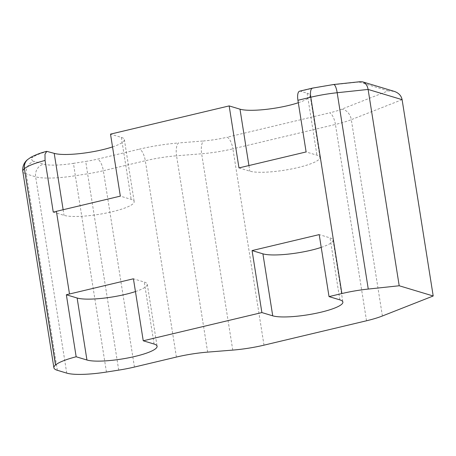 <?xml version="1.0" encoding="UTF-8"?>
<svg xmlns="http://www.w3.org/2000/svg" width="456" height="456" viewBox="0 0 456 456"><rect width="100%" height="100%" fill="white"/><g stroke="black" fill="none" stroke-linecap="round" stroke-linejoin="round"><path stroke-width="0.34" stroke-dasharray="2.28 1.71" d="M402.106 99.664L351.302 119.66A10.659 7.9 68.5 0 0 341.504 109.263L388.25 90.864L394.155 91.348M388.25 90.864L358.918 82.04L360.451 81.664M298.315 102.72A37.033 7.114 171 0 0 310.137 95.395A37.033 7.114 171 0 0 307.127 93.206L300.487 91.206A10.659 3.87 76.6 0 0 299.66 91.166M53.255 212.108L64.034 215.352A37.033 7.114 171 0 0 105.587 213.174A37.033 7.114 171 0 0 134.178 201.575A37.033 7.114 171 0 0 131.168 199.386L120.333 196.126M135.449 291.561A37.033 7.114 171 0 0 147.271 284.236A37.033 7.114 171 0 0 144.261 282.047L133.426 278.787M321.229 247.38A37.033 7.114 171 0 0 333.051 240.055A37.033 7.114 171 0 0 330.041 237.867L319.206 234.606M112.535 146.9A37.033 7.114 171 0 0 124.357 139.576A37.033 7.114 171 0 0 121.347 137.387L110.512 134.127M238.978 167.911L249.814 171.165A37.033 7.114 171 0 0 291.367 168.994A37.033 7.114 171 0 0 319.958 157.394A37.033 7.114 171 0 0 316.948 155.2L306.113 151.945M382.396 315.985L351.302 119.66A42.642 8.191 -9 0 1 335.434 124.448A10.659 3.87 76.6 0 0 329.602 112.849A31.983 6.145 171 0 0 341.504 109.263M366.527 320.773L335.434 124.448L232.896 148.827A10.659 3.87 76.6 0 0 227.065 137.233L329.602 112.849M263.995 345.158L232.896 148.827A42.642 8.191 -9 0 1 201.649 153.775A10.659 3.887 85.4 0 1 203.632 140.944A31.983 6.145 171 0 0 227.065 137.233M232.748 350.1L201.649 153.775L176.557 155.792A10.659 3.887 85.4 0 1 178.535 142.962L203.632 140.944M207.651 352.117L176.557 155.792A42.642 8.191 171 0 0 145.31 160.734A10.659 3.87 76.6 0 0 139.479 149.14A53.301 10.243 -9 0 1 178.535 142.962M176.404 357.059L145.31 160.734L103.347 170.715A10.659 3.87 76.6 0 0 97.516 159.121L139.479 149.14M134.446 367.04L103.347 170.715A42.642 8.191 -9 0 1 87.626 173.793L85.728 161.43A31.983 6.145 171 0 0 97.516 159.121M118.72 370.118L87.626 173.793L75.343 175.725L73.444 163.362L85.728 161.43M106.442 372.05L75.343 175.725A42.642 8.191 -9 0 1 35.636 176.791A10.659 9.718 106.7 0 1 43.662 164.16A31.983 6.145 171 0 0 73.444 163.362M66.73 373.116L35.636 176.791L26.266 173.975A10.659 9.718 106.7 0 1 34.291 161.344L43.662 164.16M27.713 159.509A10.659 9.969 -130.1 0 1 32.895 157.371A31.983 6.145 171 0 0 34.291 161.344M57.359 370.3L26.266 173.975A42.642 8.191 -9 0 1 22.8 171.45M27.753 159.475A10.659 9.969 -130.1 0 1 32.98 157.297L32.895 157.371M47.646 151.375A31.983 6.145 171 0 0 32.98 157.297M312.52 88.111A10.659 3.87 -103.4 0 1 313.352 88.145L300.487 91.206M333.644 84.514A10.659 2.69 -96.1 0 0 333.137 84.782A31.983 6.145 171 0 0 313.352 88.145M358.918 82.04L333.137 84.782M63.139 209.726L64.034 215.352M154.077 344.046L144.261 282.047M339.862 299.86L330.041 237.867M121.347 137.387L131.168 199.386M248.925 165.545L249.814 171.165M307.127 93.206L316.948 155.2M147.271 284.236L157.092 346.235M333.051 240.055L342.872 302.054M124.357 139.576L134.178 201.575M310.137 95.395L319.958 157.394"/><path stroke-width="0.68" d="M362.64 81.869C365.53 82.901 367.354 85.426 368.112 89.439L399.205 285.764L368.266 289.058A42.642 8.191 -9 0 0 341.886 293.544L310.792 97.219A10.659 3.87 -103.4 0 1 312.52 88.111L299.66 91.166A10.659 3.87 76.6 0 0 297.928 100.28L310.792 97.219A42.642 8.191 -9 0 1 337.172 92.728A10.659 2.69 -96.1 0 0 333.644 84.514L360.451 81.664L362.64 81.869L394.155 91.348C398.629 92.859 401.28 95.635 402.106 99.664L433.2 295.99L382.396 315.985A42.642 8.191 171 0 1 366.527 320.773L263.995 345.158A42.642 8.191 171 0 1 232.748 350.1L207.651 352.117A42.642 8.191 -9 0 0 176.404 357.059L134.446 367.04A42.642 8.191 171 0 1 118.72 370.118L106.442 372.05A42.642 8.191 -9 0 1 66.73 373.116L57.359 370.3A42.642 8.191 -9 0 1 53.893 367.775A42.642 8.191 -9 0 1 55.495 365.005L24.402 168.68A10.659 9.969 -130.1 0 1 27.668 159.543A10.659 9.969 -130.1 0 1 27.713 159.509M297.928 100.28L306.113 151.945L238.978 167.911L229.157 105.912L110.512 134.127L120.333 196.126L56.407 211.327A42.642 8.191 171 0 0 53.255 212.108L45.07 160.444L44.979 154.231L46.78 151.358L54.213 153.353A37.033 7.114 171 0 0 112.535 146.9M45.07 160.444A42.642 8.191 -9 0 0 24.487 168.606A10.659 9.969 -130.1 0 1 27.753 159.475L27.668 159.543C25.673 161.042 22.087 165.021 22.8 171.45A42.642 8.191 -9 0 1 24.402 168.68L55.581 364.931A42.642 8.191 -9 0 1 76.163 356.769L66.348 294.77A42.642 8.191 -9 0 1 69.5 293.989L133.426 278.787L143.241 340.786L154.077 344.046A37.033 7.114 -9 0 1 157.092 346.235A37.033 7.114 -9 0 1 128.501 357.835A37.033 7.114 -9 0 1 86.942 360.012L76.163 356.769M399.205 285.764L433.2 295.99M261.886 312.571L252.071 250.572L319.206 234.606L329.027 296.605L339.862 299.86A37.033 7.114 -9 0 1 342.872 302.054A37.033 7.114 -9 0 1 314.281 313.654A37.033 7.114 -9 0 1 272.728 315.831L261.886 312.571L143.241 340.786M341.886 293.544L329.027 296.605M66.348 294.77L77.127 298.013A37.033 7.114 171 0 0 135.449 291.561M252.071 250.572L262.907 253.832A37.033 7.114 171 0 0 321.229 247.38M229.157 105.912L239.993 109.172A37.033 7.114 171 0 0 298.315 102.72M368.266 289.058L337.172 92.728L368.112 89.439L402.106 99.664M54.213 153.353L63.139 209.726M69.5 293.989L56.407 211.327M86.942 360.012L77.127 298.013M272.728 315.831L262.907 253.832M239.993 109.172L248.925 165.545M46.774 151.346C40.915 152.771 35.574 154.784 30.757 157.371L27.753 159.475M333.644 84.514L312.52 88.111M53.893 367.775L22.8 171.45"/></g></svg>
